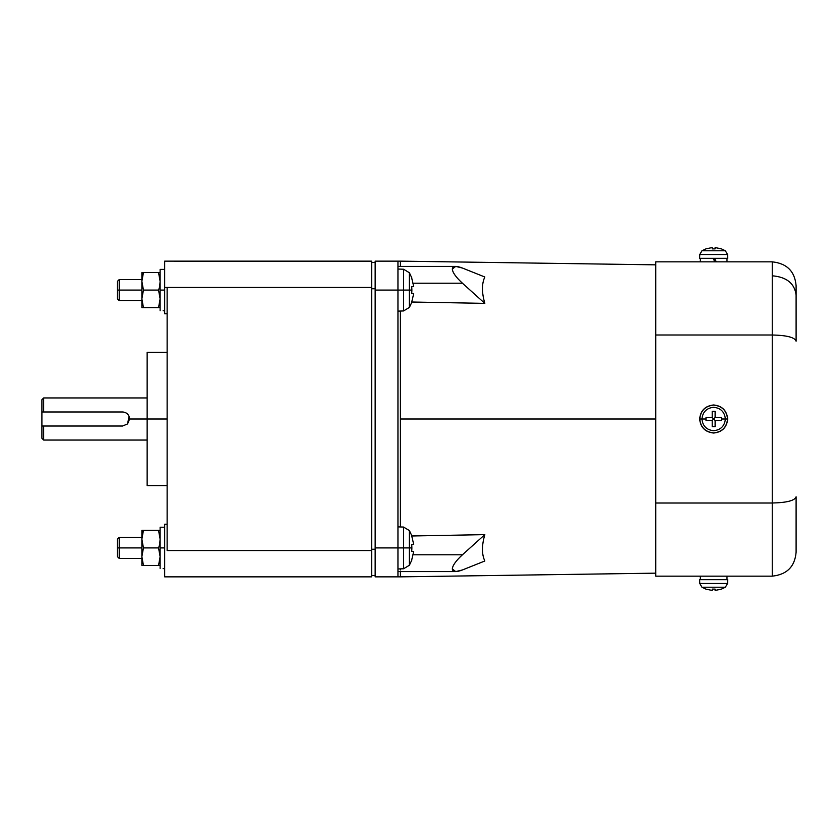 <?xml version="1.0" encoding="UTF-8"?>
<svg xmlns="http://www.w3.org/2000/svg" width="838" height="838" viewBox="0 0 838 838"><rect width="100%" height="100%" fill="white"/><g stroke="black" fill="none" stroke-linecap="round" stroke-linejoin="round"><path stroke-width="1.26" d="M167.129 524.242L164.677 524.242L164.677 576.858L167.129 576.858L164.677 576.858L164.677 524.242L167.129 524.242L167.129 287.455L164.677 287.455L164.677 313.758L164.677 261.142L164.677 287.455L371.643 287.455L371.643 261.142L167.129 261.142L371.643 261.425M141.873 547.916L119.216 547.916L119.216 558.443L119.216 547.916L117.32 547.916L117.32 556.537L117.32 539.295L117.32 547.916L119.216 547.916L119.216 537.388L119.216 547.916L141.873 547.916M141.873 290.084L119.216 290.084L119.216 300.612L119.216 290.084L117.32 290.084L117.32 298.705L117.32 281.463L117.32 290.084L119.216 290.084L119.216 279.557L119.216 290.084L141.873 290.084M397.956 269.04L403.56 269.228L403.56 290.084L409.384 290.084L409.384 272.738L409.384 290.084L411.877 290.084L411.73 286.575L413.71 286.575L411.73 278.143L413.71 286.575L411.73 286.575L411.73 293.593L413.71 293.593L411.73 293.593L411.877 290.084L409.384 290.084L409.384 307.431L409.384 290.084L403.56 290.084L403.56 269.228L409.384 272.738L411.877 278.027M397.956 290.084L403.56 290.084L397.956 290.084L397.956 547.916L409.384 547.916L409.384 530.569L409.384 547.916L411.877 547.916L411.73 544.407L413.71 544.407L411.73 535.974L413.71 544.407L411.73 544.407L411.73 551.425L413.71 551.425L411.73 551.425L411.877 547.916L409.384 547.916L409.384 565.262L409.384 547.916L403.56 547.916L403.56 527.06L403.56 547.916L397.956 547.916L397.956 576.858L375.152 576.858L375.152 261.142L397.956 261.142L397.956 290.084L397.956 261.142L375.152 261.142L375.152 290.084L397.956 290.084L397.956 547.916L375.152 547.916L375.152 290.084L397.956 290.084M160.121 285.559L158.55 290.084L160.121 298.852L158.55 307.619L143.445 307.619L141.873 298.852L141.873 272.549L141.873 277.671L143.445 272.549L141.873 272.549L143.445 272.549L141.873 281.317L141.873 298.852L143.445 290.084L141.873 281.317L143.445 290.084L141.873 298.852L141.873 307.619L141.873 298.852L143.445 307.619L141.873 307.619L160.121 307.619L158.55 307.619L160.121 298.852L158.55 290.084L143.445 290.084L158.55 290.084L160.121 285.559M160.121 543.391L158.55 547.916L160.121 556.683L158.55 565.451L143.445 565.451L141.873 556.683L141.873 530.381L141.873 535.503L143.445 530.381L141.873 530.381L143.445 530.381L141.873 539.148L141.873 556.683L143.445 547.916L141.873 539.148L143.445 547.916L141.873 556.683L141.873 565.451L141.873 556.683L143.445 565.451L141.873 565.451L160.121 565.451L158.55 565.451L160.121 556.683L158.55 547.916L143.445 547.916L158.55 547.916L160.121 543.391M164.677 290.084L160.121 290.084L160.121 310.709L160.121 290.084L164.677 290.084M163.096 310.783L164.677 310.762M160.121 269.386L160.121 290.084L160.121 269.386L164.677 269.386M164.677 547.916L160.121 547.916L160.121 568.541L160.121 547.916L164.677 547.916M163.096 568.614L164.677 568.593M160.121 527.217L160.121 547.916L160.121 527.217L164.677 527.217M796.1 294.966C794.581 283.401 786.631 277.011 772.248 275.796L772.248 334.991C786.892 335.326 794.843 337.4 796.1 341.192L796.1 285.695C794.843 271.365 786.892 263.415 772.248 261.844L772.248 275.796C786.631 277.011 794.581 283.401 796.1 294.966L796.1 341.192C794.843 337.4 786.892 335.326 772.248 334.991L772.248 261.844C786.892 263.415 794.843 271.365 796.1 285.695C794.843 271.365 786.892 263.415 772.248 261.844L655.787 261.844L655.787 334.991L772.248 334.991L772.248 576.156C786.892 574.585 794.843 566.635 796.1 552.305C794.843 566.635 786.892 574.585 772.248 576.156L772.248 503.01L655.787 503.01L655.787 576.156L772.248 576.156C786.892 574.585 794.843 566.635 796.1 552.305L796.1 496.808C794.843 500.6 786.892 502.674 772.248 503.01C786.892 502.674 794.843 500.6 796.1 496.808L796.1 552.305C794.843 566.635 786.892 574.585 772.248 576.156L655.787 576.156L655.787 503.01L772.248 503.01L772.248 334.991L655.787 334.991L655.787 503.01L655.787 261.844L772.248 261.844C786.892 263.415 794.843 271.365 796.1 285.695L796.1 294.966M700.338 258.334L700.338 261.844L700.338 258.334M714.992 261.844L712.96 258.334L714.992 261.844M726.996 258.334L726.996 261.844L726.996 258.334M706.088 420.456L705.994 419.817L706.088 420.456M700.338 579.666L700.338 576.156L700.338 579.666M726.996 579.666L726.996 576.156L726.996 579.666M715.118 411.416L713.662 411.28M712.206 411.416L712.855 411.322M721.246 417.544L721.34 418.183L721.246 417.544M725.373 250.782L727.562 254.522L727.698 258.334L699.636 258.334L699.761 254.522L701.951 250.782L705.984 248.844L712.206 247.566L705.984 248.844L701.951 250.782L725.373 250.782L721.35 248.844L725.373 250.782L701.951 250.782L699.761 254.522L699.636 258.334L727.698 258.334L727.562 254.522L699.761 254.522L727.562 254.522L725.373 250.782M721.319 589.114L715.118 590.434L715.118 589.114L712.206 589.114L712.206 590.434L705.984 589.156L701.951 587.218L699.761 583.478L699.636 579.666L727.698 579.666L727.562 583.478L727.698 579.666L699.636 579.666L699.761 583.478L727.562 583.478L725.373 587.218L727.562 583.478L699.761 583.478L701.951 587.218L725.373 587.218L701.951 587.218L705.984 589.156L712.206 590.434L712.206 589.114L715.118 589.114L715.118 590.434L721.35 589.156L725.373 587.218L721.35 589.156M706.015 417.544L705.984 419L701.951 419C702.694 426.06 706.602 429.967 713.662 430.711C720.722 429.967 724.629 426.06 725.373 419L727.562 419C726.682 410.62 722.042 405.99 713.662 405.1C705.282 405.99 700.652 410.62 699.761 419L701.951 419C702.694 411.94 706.602 408.033 713.662 407.289C720.722 408.033 724.629 411.94 725.373 419C724.629 411.94 720.722 408.033 713.662 407.289C706.602 408.033 702.694 411.94 701.951 419L705.984 419L706.015 417.544L712.206 417.544L712.206 411.353L715.118 411.353L715.118 417.544L721.319 417.544L721.35 419L725.373 419L721.35 419L721.319 417.544L715.118 417.544L713.662 419L715.118 420.456L721.319 420.456L721.35 419L721.319 420.456L715.118 420.456L715.118 426.647L715.118 420.456L712.206 417.544L706.015 417.544L712.206 417.544L713.662 419L712.206 420.456L706.015 420.456L712.206 420.456L715.118 417.544L721.319 417.544M727.562 419L727.698 419C726.808 410.536 722.126 405.864 713.662 404.964C705.198 405.864 700.526 410.536 699.636 419L699.761 419C700.652 410.62 705.282 405.99 713.662 405.1C722.042 405.99 726.682 410.62 727.562 419C726.682 427.38 722.042 432.01 713.662 432.9C705.282 432.01 700.652 427.38 699.761 419L699.636 419C700.526 410.536 705.198 405.864 713.662 404.964C722.126 405.864 726.808 410.536 727.698 419C726.808 427.464 722.126 432.136 713.662 433.036C705.198 432.136 700.526 427.464 699.636 419C700.526 427.464 705.198 432.136 713.662 433.036C722.126 432.136 726.808 427.464 727.698 419L725.373 419C724.629 426.06 720.722 429.967 713.662 430.711C706.602 429.967 702.694 426.06 701.951 419L699.761 419C700.652 427.38 705.282 432.01 713.662 432.9C722.042 432.01 726.682 427.38 727.562 419M413.176 283.192L462.408 283.192C455.956 277.242 452.593 272.528 452.321 269.05L455.715 266.411L462.429 268.045C455.966 265.594 452.604 265.929 452.321 269.05C452.593 272.528 455.956 277.242 462.408 283.192L413.186 283.213L462.429 283.213L484.825 303.366L411.73 302.015L484.825 303.366L462.429 283.213L413.176 283.192M462.408 569.966L455.715 571.589L452.321 568.939C452.604 565.461 455.966 560.748 462.429 554.787L413.186 554.787L462.429 554.787L484.825 534.634C481.672 545.475 481.672 554.264 484.825 560.999L462.429 569.955L484.825 560.999C481.672 554.264 481.672 545.475 484.825 534.634L411.73 535.985L484.825 534.634L462.429 554.787C455.966 560.748 452.604 565.461 452.321 568.939C452.593 572.061 455.956 572.406 462.408 569.966L462.408 569.966M400.407 569.955L400.407 568.939M655.787 264.839L400.407 261.142L400.407 266.411L397.956 266.411M484.825 277.001C481.672 283.736 481.672 292.525 484.825 303.366C481.672 292.525 481.672 283.736 484.825 277.001L462.429 268.045L484.825 277.001M400.407 311.045L400.407 419L655.787 419L400.407 419L400.407 526.955L400.407 311.045M129.597 419L147.142 419L147.142 352.348L147.142 419L167.129 419L129.597 419L127.554 423.944L129.597 419C129.188 414.737 126.842 412.401 122.578 411.982C125.606 412.128 127.764 413.574 129.062 416.308L127.554 423.944L129.062 416.308C127.764 413.574 125.606 412.128 122.578 411.982L41.9 411.982L43.649 411.982L43.649 398.029L43.649 411.982L41.9 411.982L122.578 411.982M122.578 426.018L43.649 426.018L43.649 439.741L43.649 426.018L122.578 426.018L41.9 426.018L41.9 411.982L41.9 426.018L122.578 426.018L127.554 423.944L122.578 426.018M41.9 399.81L41.9 426.018L43.649 426.018L41.9 426.018L41.9 437.593L41.9 399.81M147.142 419L147.142 485.652L147.142 419M455.715 571.589L400.407 571.589L400.407 576.858L397.956 576.858L397.956 547.916L375.152 547.916L375.152 576.858L397.956 576.858M400.407 526.955L400.407 419L400.407 526.955M721.34 419.817L721.246 420.456M705.984 419L706.015 420.456L705.984 419M712.206 426.647L712.206 420.456L712.206 426.647L715.118 426.647L712.206 426.647L712.206 420.456L706.015 420.456M715.118 411.353L715.118 417.544L715.118 411.353L712.206 411.353L712.206 417.544L712.206 411.353M721.319 420.456L715.118 420.456L715.118 426.647M721.35 248.844L715.118 247.566L721.319 248.886M715.118 248.886L715.118 247.566L715.118 248.886L712.206 248.886L715.118 248.886M712.206 248.886L712.206 247.566L712.206 248.886M716.396 261.844L714.364 258.334L716.396 261.844M142.072 559.7L142.24 560.769L142.072 559.7M159.754 552.598L159.922 553.677M160.121 539.148L159.754 543.234L160.121 539.148L158.55 530.381L160.121 539.148M160.121 530.381L143.445 530.381L160.121 530.381M142.072 301.869L142.24 302.937L142.072 301.869M159.754 294.767L159.922 295.845M160.121 281.317L159.754 285.402L160.121 281.317L158.55 272.549L160.121 281.317M160.121 272.549L143.445 272.549L160.121 272.549M413.71 551.425L411.73 559.857L413.71 551.425L411.73 551.425M411.877 559.973L409.384 565.262L403.56 568.772L403.56 547.916L403.56 568.772L397.956 568.96M413.71 293.593L411.73 302.026L413.71 293.593L411.73 293.593M411.877 302.141L409.384 307.431L403.56 310.94L403.56 290.084L403.56 310.94L397.956 311.128M375.152 549.236L371.643 549.236L375.152 549.236M371.643 575.538L375.152 575.538L371.643 575.538M371.643 288.764L375.152 288.764L371.643 288.764M375.152 262.462L371.643 262.462L375.152 262.462M167.129 550.545L371.643 550.545L371.643 576.858L167.129 576.858L371.643 576.858L371.643 550.545L167.129 550.545L167.129 287.455L371.643 287.455L371.643 550.545L371.643 261.142L164.677 261.142M164.677 313.758L167.129 313.758M117.32 556.537L119.216 558.443L141.873 558.443M117.32 298.705L119.216 300.612L141.873 300.612M397.956 526.872L403.56 527.06L409.384 530.569L411.877 535.859M455.715 266.411L400.407 266.411M41.9 438.295L43.649 440.044L147.142 440.044M41.9 399.705L43.649 397.956L147.142 397.956M147.142 485.652L167.129 485.652M167.129 352.348L147.142 352.348M655.787 573.161L400.407 576.858M400.407 571.589L397.956 571.589M400.407 261.142L397.956 261.142M141.873 279.557L119.216 279.557L117.32 281.463M141.873 537.388L119.216 537.388L117.32 539.295"/></g></svg>
